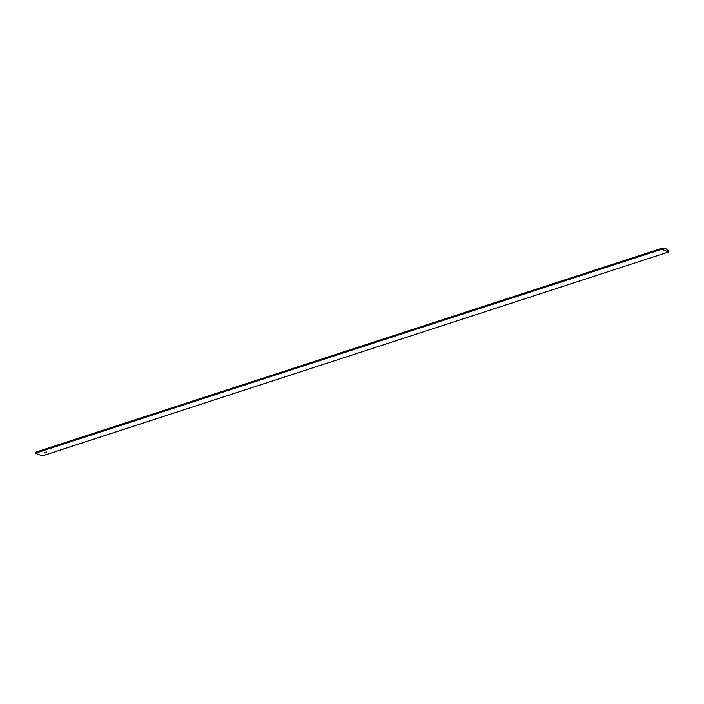 <?xml version="1.0" encoding="UTF-8"?>
<svg xmlns="http://www.w3.org/2000/svg" width="704" height="704" viewBox="0 0 704 704"><rect width="100%" height="100%" fill="white"/><g stroke="black" fill="none" stroke-linecap="round" stroke-linejoin="round"><path stroke-width="1.06" d="M35.2 453.086L661.69 249.286L35.279 453.244L35.737 452.276A0.651 0.59 -108 0 1 36.353 452.056M42.363 455.858L35.279 453.244M42.231 455.902L668.721 251.944L668.765 250.844A0.651 0.59 72 0 0 667.691 250.589L667.471 250.58A2.93 2.658 72 0 0 663.335 248.996L663.15 248.855A0.651 0.59 72 0 0 662.147 248.31L35.737 452.276M44.924 452.566L44.299 452.346L44.924 452.566M668.65 251.944L661.69 249.286M45.346 452.434L44.704 452.206L45.346 452.434M46.543 452.038L46.077 451.88L46.543 452.038M661.628 249.084L662.147 248.31M42.31 455.91L668.721 251.944M664.039 248.626L663.15 248.917M668.043 250.237L667.418 250.439M662.438 248.09L36.018 452.056"/></g></svg>
